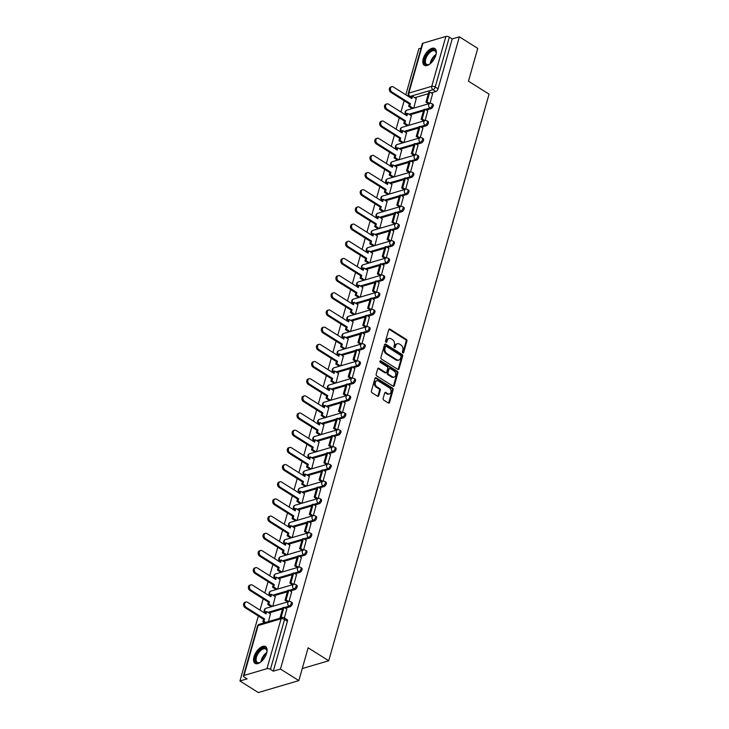 <?xml version="1.0" encoding="UTF-8"?>
<svg xmlns="http://www.w3.org/2000/svg" width="729" height="729" viewBox="0 0 729 729"><rect width="100%" height="100%" fill="white"/><g stroke="black" fill="none" stroke-linecap="round" stroke-linejoin="round"><path stroke-width="1.09" d="M402.818 352.882A0.875 0.647 73.6 0 0 403.666 352.526L406.919 341.044A1.248 0.929 73.6 0 0 406.317 339.395L389.997 329.125A1.248 0.929 73.6 0 0 388.785 329.636L385.541 341.117A0.875 0.647 73.6 0 0 386.807 341.919L387.227 340.434A3.982 2.971 73.6 0 1 389.004 338.438A3.982 2.971 73.6 0 1 391.108 338.803L392.466 339.659A3.982 2.971 73.6 0 1 394.389 344.935L393.97 346.421A0.875 0.647 73.6 0 0 395.236 347.223L395.656 345.737A3.982 2.971 73.6 0 1 397.433 343.742A3.982 2.971 73.6 0 1 399.538 344.106L400.895 344.963A3.982 2.971 73.6 0 1 402.818 350.239L402.399 351.724A0.875 0.647 73.6 0 0 402.818 352.882A0.875 0.647 73.6 0 0 402.855 352.763L406.108 341.281A1.248 0.929 73.6 0 0 405.506 339.632L389.186 329.362A1.248 0.929 73.6 0 0 388.976 329.262M385.951 342.275A0.875 0.647 73.6 0 0 385.996 342.156L386.416 340.671L387.227 340.434M394.389 347.578A0.875 0.647 73.6 0 0 394.425 347.46L394.845 345.974L395.656 345.737M435.887 55.03A9.887 5.03 -57.8 0 0 434.83 48.524A9.887 5.03 -57.8 0 0 423.248 58.757A9.887 5.03 -57.8 0 0 424.305 65.264A9.887 5.03 -57.8 0 0 435.887 55.03M266.65 653.129A9.887 5.03 -57.8 0 0 265.593 646.623A9.887 5.03 -57.8 0 0 254.002 656.856A9.887 5.03 -57.8 0 0 255.059 663.363A9.887 5.03 -57.8 0 0 266.65 653.129M383.144 398.462A1.248 0.929 73.6 0 0 383.746 400.112L388.32 402.991A1.248 0.929 73.6 0 0 389.532 402.481L393.141 389.733A1.248 0.929 73.6 0 0 392.539 388.083L376.219 377.813A1.248 0.929 73.6 0 0 375.007 378.324L371.398 391.081A1.248 0.929 73.6 0 0 372 392.731L377.531 396.212A1.248 0.929 73.6 0 0 378.743 395.701L380.292 390.243A1.248 0.929 73.6 0 0 379.691 388.593L376.948 386.862A3.326 2.479 73.6 0 1 375.207 383.536A3.326 2.479 73.6 0 1 376.82 380.784A3.326 2.479 73.6 0 1 378.579 381.085L389.322 387.837A3.326 2.479 73.6 0 1 391.063 391.172A3.326 2.479 73.6 0 1 389.45 393.924A3.326 2.479 73.6 0 1 387.691 393.624L385.896 392.494A1.248 0.929 73.6 0 0 384.684 393.004L383.144 398.462M459.37 36.824L477.75 48.387L468.465 81.192L489.059 94.15L328.724 660.756L308.13 647.808L298.844 680.613L280.465 669.058L459.37 36.824L452.199 38.938L449.337 37.133L435.222 87.015A2.533 1.294 122.2 0 1 432.98 89.694L410.035 96.447A2.533 1.294 122.2 0 1 409.315 96.392L411.165 97.558M397.834 369.384A1.248 0.929 73.6 0 0 399.045 368.874L402.654 356.117A1.248 0.929 73.6 0 0 402.053 354.467L385.732 344.206A1.248 0.929 73.6 0 0 384.52 344.717L380.912 357.465A1.248 0.929 73.6 0 0 381.513 359.115L397.834 369.384M397.897 372.929L394.289 385.677A1.248 0.929 73.6 0 1 393.077 386.188L376.756 375.927A1.248 0.929 73.6 0 1 376.155 374.278L377.704 368.819A1.248 0.929 73.6 0 1 378.916 368.309L385.532 372.464A1.248 0.929 73.6 0 0 386.744 371.954L387.764 368.336A1.248 0.929 73.6 0 0 387.172 366.687L380.283 362.349A0.875 0.647 73.6 0 1 380.702 360.837L397.296 371.271A1.248 0.929 73.6 0 1 397.897 372.929L397.086 373.166L393.478 385.914L394.289 385.677M298.844 680.613L258.321 692.55L239.941 680.986L258.33 615.996M421.089 48.096L418.847 48.761L405.816 94.806M404.148 100.702L400.95 111.984M399.282 117.879L396.093 129.161M394.425 135.056L391.236 146.338M389.568 152.233L386.37 163.515M384.702 169.41L381.513 180.692M379.845 186.588L376.647 197.869M374.988 203.765L371.79 215.046M370.122 220.942L366.933 232.223M365.265 238.119L362.067 249.4M360.399 255.287L357.21 266.577M355.542 272.464L352.353 283.754M350.685 289.641L347.487 300.931M345.819 306.818L342.63 318.108M340.962 323.995L337.764 335.285M336.096 341.172L332.907 352.462M331.239 358.349L328.05 369.639M326.382 375.526L323.184 386.817M321.516 392.703L318.327 403.994M316.659 409.88L313.461 421.171M311.802 427.057L308.604 438.339M306.936 444.234L303.747 455.516M302.079 461.411L298.881 472.693M297.213 478.589L294.024 489.87M292.356 495.766L289.167 507.047M287.499 512.943L284.301 524.224M282.633 530.12L279.444 541.401M277.776 547.297L274.578 558.578M272.91 564.474L269.721 575.755M268.053 581.651L264.864 592.932M263.196 598.828L259.998 610.109M280.465 669.058L273.293 671.163L270.432 669.368A2.533 1.093 -164.2 0 0 266.96 668.684L244.024 675.437A2.533 1.093 -164.2 0 0 243.431 675.911A2.533 1.093 -164.2 0 0 244.251 677.077L247.113 678.872L239.941 680.986M452.199 38.938L438.083 88.81A2.533 1.294 122.2 0 1 435.842 91.49L431.185 92.865M428.351 93.695L414.819 97.686M422.929 43.202L408.814 93.084A2.533 1.093 -164.2 0 0 408.222 93.558L422.337 43.676A2.533 1.093 15.8 0 1 422.929 43.202L445.866 36.45A2.533 1.093 15.8 0 1 449.337 37.133M425.089 120.549L427.75 110.936M408.878 125.324L411.375 115.756M420.232 137.726L422.884 128.113M404.021 142.501L406.518 132.933M415.366 154.903L418.027 145.29M399.164 159.678L401.652 150.11M410.509 172.08L413.17 162.467M394.298 176.855L396.795 167.287M405.652 189.258L408.304 179.644M389.441 194.032L391.938 184.464M400.786 206.435L403.447 196.821M384.575 211.21L387.072 201.641M395.929 223.612L398.581 213.989M379.718 228.387L382.215 218.818M391.063 240.789L393.724 231.166M374.861 245.564L377.349 235.996M386.206 257.966L388.867 248.343M369.995 262.732L372.492 253.163M381.349 275.143L384.001 265.52M365.138 279.909L367.635 270.341M376.483 292.32L379.144 282.697M360.281 297.086L362.769 287.518M371.626 309.497L374.287 299.874M355.415 314.263L357.912 304.695M366.769 326.674L369.421 317.051M350.558 331.44L353.055 321.872M361.903 343.851L364.564 334.228M345.692 348.617L348.189 339.049M357.046 361.019L359.698 351.405M340.835 365.794L343.332 356.226M352.18 378.196L354.841 368.582M335.978 382.971L338.466 373.403M347.323 395.373L349.984 385.759M331.112 400.148L333.609 390.58M342.466 412.55L345.118 402.937M326.255 417.325L328.752 407.757M337.6 429.727L340.261 420.114M321.389 434.502L323.886 424.934M332.743 446.904L335.395 437.291M316.532 451.679L319.029 442.111M327.877 464.081L330.538 454.468M311.675 468.856L314.163 459.288M323.02 481.258L325.681 471.645M306.809 486.033L309.306 476.465M318.163 498.436L320.815 488.822M301.952 503.21L304.449 493.642M313.297 515.613L315.958 505.999M297.086 520.388L299.583 510.819M308.44 532.79L311.092 523.176M292.229 537.565L294.726 527.996M303.583 549.967L306.235 540.353M287.372 554.742L289.86 545.174M298.717 567.144L301.378 557.521M282.506 571.919L285.003 562.351M293.86 584.321L296.512 574.698M277.649 589.096L280.146 579.528M288.994 601.498L291.655 591.875M272.792 606.264L275.28 596.696M284.365 617.873L286.798 609.052M268.454 621.582L270.423 613.873M290.024 606.792L289.012 606.154A2.533 1.294 122.2 0 0 291.035 604.059A2.533 1.294 122.2 0 0 290.98 601.808L292.001 602.446A2.533 1.294 -57.8 0 1 292.056 604.696A2.533 1.294 -57.8 0 1 290.024 606.792L285.376 608.159M282.533 608.997L269.001 612.98M294.881 589.615L293.869 588.977A2.533 1.294 122.2 0 0 295.901 586.881A2.533 1.294 122.2 0 0 295.846 584.631L296.858 585.269A2.533 1.294 -57.8 0 1 296.913 587.519A2.533 1.294 -57.8 0 1 294.881 589.615L290.233 590.982M287.399 591.82L273.858 595.803M299.747 572.438L298.726 571.8A2.533 1.294 122.2 0 0 300.758 569.704A2.533 1.294 122.2 0 0 300.703 567.454L301.715 568.091A2.533 1.294 -57.8 0 1 301.77 570.342A2.533 1.294 -57.8 0 1 299.747 572.438L295.09 573.805M292.256 574.643L278.724 578.626M304.604 555.261L303.592 554.623A2.533 1.294 122.2 0 0 305.615 552.527A2.533 1.294 122.2 0 0 305.56 550.277L306.581 550.914A2.533 1.294 -57.8 0 1 306.636 553.165A2.533 1.294 -57.8 0 1 304.604 555.261L299.956 556.628M297.113 557.466L283.581 561.458M309.47 538.084L308.449 537.446A2.533 1.294 122.2 0 0 310.481 535.35A2.533 1.294 122.2 0 0 310.426 533.099L311.438 533.737A2.533 1.294 -57.8 0 1 311.493 535.988A2.533 1.294 -57.8 0 1 309.47 538.084L304.813 539.451M301.979 540.289L288.447 544.281M314.327 520.907L313.315 520.269A2.533 1.294 122.2 0 0 315.338 518.173A2.533 1.294 122.2 0 0 315.283 515.922L316.304 516.56A2.533 1.294 -57.8 0 1 316.359 518.811A2.533 1.294 -57.8 0 1 314.327 520.907L309.679 522.283M306.836 523.112L293.304 527.103M319.184 503.73L318.172 503.092A2.533 1.294 122.2 0 0 320.195 500.996A2.533 1.294 122.2 0 0 320.14 498.745L321.161 499.383A2.533 1.294 -57.8 0 1 321.216 501.634A2.533 1.294 -57.8 0 1 319.184 503.73L314.536 505.106M311.702 505.935L298.161 509.926M324.05 486.553L323.029 485.915A2.533 1.294 122.2 0 0 325.061 483.819A2.533 1.294 122.2 0 0 325.006 481.568L326.018 482.206A2.533 1.294 -57.8 0 1 326.073 484.466A2.533 1.294 -57.8 0 1 324.05 486.553L319.393 487.929M316.559 488.758L303.027 492.749M328.907 469.376L327.895 468.738A2.533 1.294 122.2 0 0 329.918 466.642A2.533 1.294 122.2 0 0 329.863 464.391L330.884 465.029A2.533 1.294 -57.8 0 1 330.939 467.289A2.533 1.294 -57.8 0 1 328.907 469.376L324.259 470.752M321.416 471.581L307.884 475.572M333.773 452.199L332.752 451.561A2.533 1.294 122.2 0 0 334.784 449.474A2.533 1.294 122.2 0 0 334.729 447.214L335.741 447.852A2.533 1.294 -57.8 0 1 335.796 450.112A2.533 1.294 -57.8 0 1 333.773 452.199L329.116 453.575M326.282 454.404L312.75 458.395M338.63 435.022L337.609 434.384A2.533 1.294 122.2 0 0 339.641 432.297A2.533 1.294 122.2 0 0 339.586 430.037L340.598 430.675A2.533 1.294 -57.8 0 1 340.653 432.935A2.533 1.294 -57.8 0 1 338.63 435.022L333.982 436.398M331.139 437.227L317.607 441.218M343.487 417.845L342.475 417.207A2.533 1.294 122.2 0 0 344.498 415.12A2.533 1.294 122.2 0 0 344.443 412.86L345.464 413.498A2.533 1.294 -57.8 0 1 345.519 415.758A2.533 1.294 -57.8 0 1 343.487 417.845L338.839 419.221M336.005 420.05L322.464 424.041M348.353 400.677L347.332 400.03A2.533 1.294 122.2 0 0 349.364 397.943A2.533 1.294 122.2 0 0 349.309 395.683L350.321 396.321A2.533 1.294 -57.8 0 1 350.376 398.581A2.533 1.294 -57.8 0 1 348.353 400.677L343.696 402.043M340.862 402.882L327.33 406.864M353.21 383.5L352.198 382.853A2.533 1.294 122.2 0 0 354.221 380.766A2.533 1.294 122.2 0 0 354.166 378.506L355.187 379.144A2.533 1.294 -57.8 0 1 355.242 381.404A2.533 1.294 -57.8 0 1 353.21 383.5L348.562 384.866M345.719 385.705L332.187 389.687M358.076 366.322L357.055 365.676A2.533 1.294 122.2 0 0 359.087 363.589A2.533 1.294 122.2 0 0 359.033 361.329L360.044 361.967A2.533 1.294 -57.8 0 1 360.099 364.227A2.533 1.294 -57.8 0 1 358.076 366.322L353.419 367.689M350.585 368.528L337.044 372.51M362.933 349.145L361.912 348.508A2.533 1.294 122.2 0 0 363.944 346.412A2.533 1.294 122.2 0 0 363.889 344.152L364.901 344.799A2.533 1.294 -57.8 0 1 364.956 347.05A2.533 1.294 -57.8 0 1 362.933 349.145L358.276 350.512M355.442 351.351L341.91 355.333M367.79 331.968L366.778 331.331A2.533 1.294 122.2 0 0 368.801 329.235A2.533 1.294 122.2 0 0 368.746 326.975L369.767 327.622A2.533 1.294 -57.8 0 1 369.822 329.873A2.533 1.294 -57.8 0 1 367.79 331.968L363.142 333.335M360.308 334.174L346.767 338.156M372.656 314.791L371.635 314.153A2.533 1.294 122.2 0 0 373.667 312.058A2.533 1.294 122.2 0 0 373.613 309.798L374.624 310.445A2.533 1.294 -57.8 0 1 374.679 312.695A2.533 1.294 -57.8 0 1 372.656 314.791L367.999 316.158M365.165 316.997L351.633 320.979M377.513 297.614L376.501 296.976A2.533 1.294 122.2 0 0 378.524 294.881A2.533 1.294 122.2 0 0 378.469 292.63L379.49 293.268A2.533 1.294 -57.8 0 1 379.545 295.518A2.533 1.294 -57.8 0 1 377.513 297.614L372.865 298.981M370.022 299.819L356.49 303.802M382.37 280.437L381.358 279.799A2.533 1.294 122.2 0 0 383.381 277.703A2.533 1.294 122.2 0 0 383.336 275.453L384.347 276.091A2.533 1.294 -57.8 0 1 384.402 278.341A2.533 1.294 -57.8 0 1 382.37 280.437L377.722 281.804M374.888 282.642L361.347 286.625M387.236 263.26L386.215 262.622A2.533 1.294 122.2 0 0 388.247 260.526A2.533 1.294 122.2 0 0 388.192 258.276L389.204 258.913A2.533 1.294 -57.8 0 1 389.259 261.164A2.533 1.294 -57.8 0 1 387.236 263.26L382.579 264.627M379.745 265.465L366.213 269.448M392.093 246.083L391.081 245.445A2.533 1.294 122.2 0 0 393.104 243.349A2.533 1.294 122.2 0 0 393.049 241.099L394.07 241.736A2.533 1.294 -57.8 0 1 394.125 243.987A2.533 1.294 -57.8 0 1 392.093 246.083L387.445 247.45M384.602 248.288L371.07 252.27M396.959 228.906L395.938 228.268A2.533 1.294 122.2 0 0 397.97 226.172A2.533 1.294 122.2 0 0 397.916 223.921L398.927 224.559A2.533 1.294 -57.8 0 1 398.982 226.81A2.533 1.294 -57.8 0 1 396.959 228.906L392.302 230.273M389.468 231.111L375.936 235.093M401.816 211.729L400.804 211.091A2.533 1.294 122.2 0 0 402.827 208.995A2.533 1.294 122.2 0 0 402.772 206.744L403.793 207.382A2.533 1.294 -57.8 0 1 403.848 209.633A2.533 1.294 -57.8 0 1 401.816 211.729L397.168 213.096M394.325 213.934L380.793 217.925M406.673 194.552L405.661 193.914A2.533 1.294 122.2 0 0 407.684 191.818A2.533 1.294 122.2 0 0 407.629 189.567L408.65 190.205A2.533 1.294 -57.8 0 1 408.705 192.456A2.533 1.294 -57.8 0 1 406.673 194.552L402.025 195.919M399.191 196.757L385.65 200.748M411.539 177.375L410.518 176.737A2.533 1.294 122.2 0 0 412.55 174.641A2.533 1.294 122.2 0 0 412.496 172.39L413.507 173.028A2.533 1.294 -57.8 0 1 413.562 175.279A2.533 1.294 -57.8 0 1 411.539 177.375L406.882 178.742M404.048 179.58L390.516 183.571M416.396 160.198L415.384 159.56A2.533 1.294 122.2 0 0 417.407 157.464A2.533 1.294 122.2 0 0 417.353 155.213L418.373 155.851A2.533 1.294 -57.8 0 1 418.428 158.102A2.533 1.294 -57.8 0 1 416.396 160.198L411.748 161.574M408.905 162.403L395.373 166.394M421.262 143.021L420.241 142.383A2.533 1.294 122.2 0 0 422.273 140.287A2.533 1.294 122.2 0 0 422.219 138.036L423.23 138.674A2.533 1.294 -57.8 0 1 423.285 140.934A2.533 1.294 -57.8 0 1 421.262 143.021L416.605 144.397M413.771 145.226L400.23 149.217M426.119 125.844L425.098 125.206A2.533 1.294 122.2 0 0 427.13 123.11A2.533 1.294 122.2 0 0 427.076 120.859L428.087 121.497A2.533 1.294 -57.8 0 1 428.142 123.757A2.533 1.294 -57.8 0 1 426.119 125.844L421.462 127.22M418.628 128.049L405.096 132.04M430.976 108.667L429.964 108.029A2.533 1.294 122.2 0 0 431.987 105.933A2.533 1.294 122.2 0 0 431.933 103.682L432.953 104.32A2.533 1.294 -57.8 0 1 433.008 106.58A2.533 1.294 -57.8 0 1 430.976 108.667L426.328 110.043M423.494 110.872L409.953 114.863M328.724 660.756L302.262 668.557M429.955 103.372L432.607 93.759M413.744 108.147L416.241 98.579M273.293 671.163L287.408 621.29A2.533 1.294 -57.8 0 0 287.135 619.623L284.274 617.818A2.533 1.294 122.2 0 1 284.547 619.486L270.432 669.368M397.433 343.742L396.622 343.979A3.982 2.971 73.6 0 0 394.845 345.974M389.004 338.438L388.192 338.675A3.982 2.971 73.6 0 0 386.416 340.671M398.043 369.485A1.248 0.929 73.6 0 0 398.234 369.111L401.843 356.363A1.248 0.929 73.6 0 0 401.242 354.704L384.921 344.443A1.248 0.929 73.6 0 0 384.712 344.343M401.05 356.508A0.875 0.647 73.6 0 0 400.622 355.351L386.306 346.348A0.875 0.647 73.6 0 0 385.459 346.703L385.012 348.271A3.982 2.971 73.6 0 0 386.935 353.556L396.722 359.707A3.982 2.971 73.6 0 0 398.827 360.071A3.982 2.971 73.6 0 0 400.604 358.076L401.05 356.508M385.841 346.266L385.03 346.503A0.875 0.647 73.6 0 0 384.648 346.94L385.459 346.703M398.827 360.071L398.016 360.308A3.982 2.971 73.6 0 1 395.911 359.953L386.124 353.793A3.982 2.971 73.6 0 1 384.201 348.508L384.648 346.94M386.188 372.583L385.377 372.82A1.248 0.929 73.6 0 1 384.721 372.71L378.105 368.546A1.248 0.929 73.6 0 0 377.886 368.446M380.702 360.837L379.9 361.074L396.485 371.517L397.296 371.271M392.402 376.784A3.326 2.479 73.6 0 0 394.152 377.093A3.326 2.479 73.6 0 0 395.774 374.332A3.326 2.479 73.6 0 0 394.034 371.006L390.252 368.628A1.248 0.929 73.6 0 0 389.04 369.138L388.01 372.756A1.248 0.929 73.6 0 0 388.612 374.405L392.402 376.784L391.591 377.03A3.326 2.479 73.6 0 0 393.35 377.33L394.152 377.093M389.596 368.51L388.785 368.746A1.248 0.929 73.6 0 0 388.229 369.375L389.04 369.138M391.591 377.03L387.801 374.642A1.248 0.929 73.6 0 1 387.199 372.993L388.229 369.375M397.086 373.166A1.248 0.929 73.6 0 0 396.485 371.517M389.45 393.924L388.639 394.161A3.326 2.479 73.6 0 1 386.88 393.86L385.085 392.731A1.248 0.929 73.6 0 0 384.876 392.63M376.82 380.784L376.009 381.021A3.326 2.479 73.6 0 0 374.396 383.773A3.326 2.479 73.6 0 0 376.137 387.108L376.948 386.862M377.75 396.312A1.248 0.929 73.6 0 0 377.932 395.938L379.481 390.48A1.248 0.929 73.6 0 0 378.88 388.83L376.137 387.108M388.53 403.101A1.248 0.929 73.6 0 0 388.721 402.727L392.33 389.969A1.248 0.929 73.6 0 0 391.728 388.32L375.417 378.059A1.248 0.929 73.6 0 0 375.198 377.95M411.019 98.078L411.448 96.538L412.505 96.228L411.839 98.597L393.368 86.979A2.916 2.178 73.6 0 0 391.828 86.715A2.916 2.178 73.6 0 0 390.407 89.129A2.916 2.178 73.6 0 0 391.929 92.045L390.881 92.355A2.916 2.178 -106.4 0 1 389.35 89.439A2.916 2.178 -106.4 0 1 390.771 87.024L391.828 86.715M412.249 108.585L408.677 106.343L409.734 106.033L410.4 103.664L409.352 103.974L390.881 92.355M408.677 106.343L409.352 103.974M428.616 103.764L425.973 102.096L427.03 101.787L429.8 91.991L432.661 93.795M427.03 101.787L429.673 103.454M425.973 102.096L428.743 92.301L429.8 91.991M410.4 103.664L391.929 92.045M409.734 106.033L413.297 108.275M412.505 96.228L416.414 98.688M429.946 63.97A8.557 4.356 122.2 0 1 428.816 64.571A8.557 4.356 122.2 0 1 425.754 64.599A8.557 4.356 122.2 0 1 426.62 55.039A8.557 4.356 122.2 0 1 434.867 50.119A8.557 4.356 122.2 0 1 436.161 52.889A8.557 4.356 122.2 0 1 436.106 54.165M436.17 53.217A7.919 4.037 -57.8 0 0 434.985 50.948A7.919 4.037 -57.8 0 0 427.358 55.504A7.919 4.037 -57.8 0 0 426.547 64.352L426.547 64.352A7.919 4.037 -57.8 0 0 429.108 64.434M435.322 48.916A9.823 5.003 -57.8 0 0 426.073 54.693A9.823 5.003 -57.8 0 0 424.87 65.528M260.7 662.069A8.557 4.356 122.2 0 1 259.57 662.67A8.557 4.356 122.2 0 1 256.508 662.697A8.557 4.356 122.2 0 1 257.373 653.138A8.557 4.356 122.2 0 1 265.62 648.218A8.557 4.356 122.2 0 1 266.914 650.988A8.557 4.356 122.2 0 1 266.86 652.264M266.923 651.316A7.919 4.037 -57.8 0 0 265.748 649.038A7.919 4.037 -57.8 0 0 265.739 649.038A7.919 4.037 -57.8 0 0 258.112 653.603A7.919 4.037 -57.8 0 0 257.31 662.451L257.31 662.451A7.919 4.037 -57.8 0 0 259.861 662.533M266.076 647.015A9.823 5.003 -57.8 0 0 256.827 652.792A9.823 5.003 -57.8 0 0 255.624 663.627M406.153 115.255L406.591 113.715L407.648 113.405L406.973 115.774L388.502 104.156A2.916 2.178 73.6 0 0 386.962 103.892A2.916 2.178 73.6 0 0 385.55 106.306A2.916 2.178 73.6 0 0 387.072 109.222L386.015 109.532A2.916 2.178 -106.4 0 1 384.493 106.616A2.916 2.178 -106.4 0 1 385.914 104.201L386.962 103.892M407.383 125.762L403.82 123.52L404.868 123.21L405.543 120.841L404.486 121.151L386.015 109.532M403.82 123.52L404.486 121.151M423.759 120.941L421.116 119.274L422.164 118.964L424.943 109.168L427.805 110.972M422.164 118.964L424.816 120.631M421.116 119.274L423.886 109.478L424.943 109.168M405.543 120.841L387.072 109.222M404.868 123.21L408.44 125.452M407.648 113.405L411.557 115.865M401.296 132.432L401.734 130.892L402.782 130.582L402.116 132.951L383.645 121.333A2.916 2.178 73.6 0 0 382.105 121.069A2.916 2.178 73.6 0 0 380.684 123.483A2.916 2.178 73.6 0 0 382.215 126.399L381.158 126.709A2.916 2.178 -106.4 0 1 379.636 123.793A2.916 2.178 -106.4 0 1 381.048 121.378L382.105 121.069M402.526 142.939L398.954 140.697L400.011 140.387L400.677 138.018L399.629 138.328L381.158 126.709M398.954 140.697L399.629 138.328M418.902 138.118L416.25 136.451L417.307 136.141L420.077 126.345L422.938 128.14M417.307 136.141L419.95 137.808M416.25 136.451L419.029 126.655L420.077 126.345M400.677 138.018L382.215 126.399M400.011 140.387L403.584 142.629M402.782 130.582L406.7 133.042M396.43 149.609L396.868 148.069L397.925 147.759L397.25 150.128L378.779 138.51A2.916 2.178 73.6 0 0 377.239 138.246A2.916 2.178 73.6 0 0 375.827 140.661A2.916 2.178 73.6 0 0 377.349 143.577L376.301 143.886A2.916 2.178 -106.4 0 1 374.77 140.97A2.916 2.178 -106.4 0 1 376.191 138.556L377.239 138.246M397.669 160.116L394.097 157.874L395.154 157.564L395.82 155.195L394.763 155.505L376.301 143.886M394.097 157.874L394.763 155.505M414.036 155.295L411.393 153.628L412.45 153.318L415.22 143.522L418.082 145.317M412.45 153.318L415.093 154.985M411.393 153.628L414.163 143.832L415.22 143.522M395.82 155.195L377.349 143.577M395.154 157.564L398.717 159.806M397.925 147.759L401.834 150.22M391.573 166.786L392.011 165.246L393.059 164.936L392.393 167.305L373.922 155.687A2.916 2.178 73.6 0 0 372.382 155.423A2.916 2.178 73.6 0 0 370.961 157.838A2.916 2.178 73.6 0 0 372.492 160.754L371.435 161.063A2.916 2.178 -106.4 0 1 369.913 158.147A2.916 2.178 -106.4 0 1 371.325 155.733L372.382 155.423M392.803 177.293L389.24 175.051L390.288 174.741L390.963 172.372L389.906 172.682L371.435 161.063M389.24 175.051L389.906 172.682M409.179 172.472L406.536 170.805L407.584 170.495L410.354 160.699L413.225 162.494M407.584 170.495L410.236 172.162M406.536 170.805L409.306 161.009L410.354 160.699M390.963 172.372L372.492 160.754M390.288 174.741L393.86 176.983M393.059 164.936L396.977 167.397M386.716 183.963L387.145 182.423L388.202 182.113L387.536 184.483L369.065 172.864A2.916 2.178 73.6 0 0 367.525 172.6A2.916 2.178 73.6 0 0 366.104 175.006A2.916 2.178 73.6 0 0 367.626 177.931L366.578 178.24A2.916 2.178 -106.4 0 1 365.047 175.325A2.916 2.178 -106.4 0 1 366.468 172.91L367.525 172.6M387.946 194.47L384.374 192.228L385.431 191.909L386.097 189.549L385.049 189.859L366.578 178.24M384.374 192.228L385.049 189.859M404.322 189.649L401.67 187.982L402.727 187.672L405.497 177.876L408.358 179.671M402.727 187.672L405.37 189.34M401.67 187.982L404.44 178.186L405.497 177.876M386.097 189.549L367.626 177.931M385.431 191.909L389.004 194.16M388.202 182.113L392.111 184.574M381.85 201.14L382.288 199.6L383.345 199.29L382.67 201.66L364.199 190.041A2.916 2.178 73.6 0 0 362.659 189.777A2.916 2.178 73.6 0 0 361.247 192.183A2.916 2.178 73.6 0 0 362.769 195.108L361.712 195.418A2.916 2.178 -106.4 0 1 360.19 192.502A2.916 2.178 -106.4 0 1 361.611 190.087L362.659 189.777M383.089 211.647L379.517 209.396L380.565 209.086L381.24 206.726L380.183 207.036L361.712 195.418M379.517 209.396L380.183 207.036M399.456 206.826L396.813 205.159L397.861 204.849L400.64 195.053L403.502 196.848M397.861 204.849L400.513 206.517M396.813 205.159L399.583 195.363L400.64 195.053M381.24 206.726L362.769 195.108M380.565 209.086L384.137 211.337M383.345 199.29L387.254 201.751M376.993 218.317L377.431 216.777L378.479 216.467L377.813 218.837L359.342 207.218A2.916 2.178 73.6 0 0 357.802 206.954A2.916 2.178 73.6 0 0 356.381 209.36A2.916 2.178 73.6 0 0 357.912 212.285L356.855 212.595A2.916 2.178 -106.4 0 1 355.333 209.67A2.916 2.178 -106.4 0 1 356.745 207.264L357.802 206.954M378.223 228.824L374.651 226.573L375.708 226.263L376.383 223.903L375.326 224.213L356.855 212.595M374.651 226.573L375.326 224.213M394.599 224.003L391.947 222.336L393.004 222.026L395.774 212.23L398.635 214.025M393.004 222.026L395.647 223.694M391.947 222.336L394.726 212.54L395.774 212.23M376.383 223.903L357.912 212.285M375.708 226.263L379.28 228.514M378.479 216.467L382.397 218.928M372.127 235.494L372.565 233.954L373.622 233.644L372.947 236.014L354.485 224.395A2.916 2.178 73.6 0 0 352.936 224.131A2.916 2.178 73.6 0 0 351.524 226.537A2.916 2.178 73.6 0 0 353.046 229.453L351.998 229.772A2.916 2.178 -106.4 0 1 350.467 226.847A2.916 2.178 -106.4 0 1 351.888 224.441L352.936 224.131M373.366 246.001L369.794 243.75L370.851 243.44L371.517 241.08L370.469 241.39L351.998 229.772M369.794 243.75L370.469 241.39M389.733 241.181L387.09 239.513L388.147 239.203L390.917 229.407L393.778 231.202M388.147 239.203L390.79 240.871M387.09 239.513L389.86 229.717L390.917 229.407M371.517 241.08L353.046 229.453M370.851 243.44L374.414 245.691M373.622 233.644L377.531 236.105M367.27 252.671L367.708 251.131L368.765 250.822L368.09 253.191L349.619 241.572A2.916 2.178 73.6 0 0 348.079 241.308A2.916 2.178 73.6 0 0 346.667 243.714A2.916 2.178 73.6 0 0 348.189 246.63L347.132 246.94A2.916 2.178 -106.4 0 1 345.61 244.024A2.916 2.178 -106.4 0 1 347.022 241.618L348.079 241.308M368.5 263.178L364.937 260.927L365.985 260.618L366.66 258.248L365.603 258.567L347.132 246.94M364.937 260.927L365.603 258.567M384.876 258.358L382.233 256.69L383.281 256.38L386.06 246.584L388.922 248.379M383.281 256.38L385.933 258.048M382.233 256.69L385.003 246.894L386.06 246.584M366.66 258.248L348.189 246.63M365.985 260.618L369.557 262.868M368.765 250.822L372.674 253.282M362.413 269.848L362.851 268.308L363.899 267.999L363.233 270.368L344.762 258.749A2.916 2.178 73.6 0 0 343.222 258.485A2.916 2.178 73.6 0 0 341.801 260.891A2.916 2.178 73.6 0 0 343.323 263.807L342.275 264.117A2.916 2.178 -106.4 0 1 340.753 261.201A2.916 2.178 -106.4 0 1 342.165 258.795L343.222 258.485M363.643 280.355L360.071 278.104L361.128 277.795L361.794 275.425L360.746 275.735L342.275 264.117M360.071 278.104L360.746 275.735M380.019 275.535L377.367 273.867L378.424 273.557L381.194 263.752L384.055 265.556M378.424 273.557L381.067 275.225M377.367 273.867L380.137 264.071L381.194 263.752M361.794 275.425L343.323 263.807M361.128 277.795L364.7 280.045M363.899 267.999L367.817 270.459M357.547 287.026L357.985 285.486L359.042 285.176L358.367 287.545L339.896 275.917A2.916 2.178 73.6 0 0 338.356 275.653A2.916 2.178 73.6 0 0 336.944 278.068A2.916 2.178 73.6 0 0 338.466 280.984L337.409 281.294A2.916 2.178 -106.4 0 1 335.887 278.378A2.916 2.178 -106.4 0 1 337.308 275.972L338.356 275.653M358.786 297.532L355.214 295.281L356.262 294.972L356.937 292.602L355.88 292.912L337.409 281.294M355.214 295.281L355.88 292.912M375.153 292.712L372.51 291.044L373.558 290.734L376.337 280.929L379.198 282.734M373.558 290.734L376.21 292.393M372.51 291.044L375.28 281.239L376.337 280.929M356.937 292.602L338.466 280.984M356.262 294.972L359.834 297.222M359.042 285.176L362.951 287.636M352.69 304.203L353.128 302.663L354.176 302.353L353.51 304.722L335.039 293.094A2.916 2.178 73.6 0 0 333.499 292.83A2.916 2.178 73.6 0 0 332.078 295.245A2.916 2.178 73.6 0 0 333.609 298.161L332.552 298.471A2.916 2.178 -106.4 0 1 331.03 295.555A2.916 2.178 -106.4 0 1 332.442 293.14L333.499 292.83M353.92 314.709L350.348 312.459L351.405 312.149L352.08 309.779L351.023 310.089L332.552 298.471M350.348 312.459L351.023 310.089M370.296 309.88L367.644 308.221L368.701 307.911L371.471 298.106L374.341 299.911M368.701 307.911L371.343 309.57M367.644 308.221L370.423 298.416L371.471 298.106M352.08 309.779L333.609 298.161M351.405 312.149L354.977 314.399M354.176 302.353L358.094 304.813M347.824 321.38L348.262 319.84L349.319 319.53L348.644 321.89L330.182 310.272A2.916 2.178 73.6 0 0 328.642 310.007A2.916 2.178 73.6 0 0 327.221 312.422A2.916 2.178 73.6 0 0 328.743 315.338L327.695 315.648A2.916 2.178 -106.4 0 1 326.164 312.732A2.916 2.178 -106.4 0 1 327.585 310.317L328.642 310.007M349.063 331.886L345.491 329.636L346.548 329.326L347.214 326.957L346.166 327.266L327.695 315.648M345.491 329.636L346.166 327.266M365.429 327.057L362.787 325.398L363.844 325.088L366.614 315.283L369.475 317.088M363.844 325.088L366.487 326.747M362.787 325.398L365.557 315.593L366.614 315.283M347.214 326.957L328.743 315.338M346.548 329.326L350.111 331.577M349.319 319.53L353.228 321.99M342.967 338.557L343.405 337.017L344.462 336.707L343.787 339.067L325.316 327.449A2.916 2.178 73.6 0 0 323.776 327.184A2.916 2.178 73.6 0 0 322.364 329.599A2.916 2.178 73.6 0 0 323.886 332.515L322.829 332.825A2.916 2.178 -106.4 0 1 321.307 329.909A2.916 2.178 -106.4 0 1 322.728 327.494L323.776 327.184M344.197 349.063L340.634 346.813L341.682 346.503L342.357 344.134L341.3 344.443L322.829 332.825M340.634 346.813L341.3 344.443M360.573 344.234L357.93 342.575L358.978 342.266L361.757 332.46L364.618 334.265M358.978 342.266L361.63 343.924M357.93 342.575L360.7 332.77L361.757 332.46M342.357 344.134L323.886 332.515M341.682 346.503L345.254 348.744M344.462 336.707L348.371 339.167M338.11 355.734L338.548 354.194L339.596 353.884L338.93 356.244L320.459 344.626A2.916 2.178 73.6 0 0 318.919 344.361A2.916 2.178 73.6 0 0 317.498 346.776A2.916 2.178 73.6 0 0 319.029 349.692L317.972 350.002A2.916 2.178 -106.4 0 1 316.45 347.086A2.916 2.178 -106.4 0 1 317.862 344.671L318.919 344.361M339.34 366.231L335.768 363.99L336.825 363.68L337.491 361.311L336.443 361.62L317.972 350.002M335.768 363.99L336.443 361.62M355.716 361.411L353.064 359.752L354.121 359.443L356.891 349.638L359.752 351.442M354.121 359.443L356.763 361.101M353.064 359.752L355.843 349.947L356.891 349.638M337.491 361.311L319.029 349.692M336.825 363.68L340.397 365.922M339.596 353.884L343.514 356.344M333.244 372.911L333.682 371.371L334.739 371.061L334.064 373.421L315.593 361.803A2.916 2.178 73.6 0 0 314.053 361.538A2.916 2.178 73.6 0 0 312.641 363.953A2.916 2.178 73.6 0 0 314.163 366.869L313.115 367.179A2.916 2.178 -106.4 0 1 311.584 364.263A2.916 2.178 -106.4 0 1 313.005 361.848L314.053 361.538M334.483 383.408L330.911 381.167L331.968 380.857L332.634 378.488L331.577 378.798L313.115 367.179M330.911 381.167L331.577 378.798M350.849 378.588L348.207 376.929L349.255 376.62L352.034 366.815L354.895 368.619M349.255 376.62L351.907 378.278M348.207 376.929L350.977 367.124L352.034 366.815M332.634 378.488L314.163 366.869M331.968 380.857L335.531 383.099M334.739 371.061L338.648 373.521M328.387 390.088L328.825 388.548L329.873 388.229L329.207 390.598L310.736 378.98A2.916 2.178 73.6 0 0 309.196 378.716A2.916 2.178 73.6 0 0 307.775 381.13A2.916 2.178 73.6 0 0 309.306 384.046L308.249 384.356A2.916 2.178 -106.4 0 1 306.727 381.44A2.916 2.178 -106.4 0 1 308.139 379.025L309.196 378.716M329.617 400.586L326.054 398.344L327.102 398.034L327.777 395.665L326.72 395.975L308.249 384.356M326.054 398.344L326.72 395.975M345.993 395.765L343.341 394.107L344.398 393.788L347.168 383.992L350.038 385.796M344.398 393.788L347.05 395.455M343.341 394.107L346.12 384.301L347.168 383.992M327.777 395.665L309.306 384.046M327.102 398.034L330.674 400.276M329.873 388.229L333.791 390.698M323.53 407.265L323.958 405.716L325.016 405.406L324.35 407.775L305.879 396.157A2.916 2.178 73.6 0 0 304.339 395.893A2.916 2.178 73.6 0 0 302.918 398.307A2.916 2.178 73.6 0 0 304.44 401.223L303.392 401.533A2.916 2.178 -106.4 0 1 301.861 398.617A2.916 2.178 -106.4 0 1 303.282 396.202L304.339 395.893M324.76 417.763L321.188 415.521L322.245 415.211L322.911 412.842L321.863 413.152L303.392 401.533M321.188 415.521L321.863 413.152M341.136 412.942L338.484 411.284L339.541 410.965L342.311 401.169L345.172 402.973M339.541 410.965L342.183 412.632M338.484 411.284L341.254 401.479L342.311 401.169M322.911 412.842L304.44 401.223M322.245 415.211L325.817 417.453M325.016 405.406L328.925 407.876M318.664 424.442L319.102 422.893L320.159 422.583L319.484 424.952L301.013 413.334A2.916 2.178 73.6 0 0 299.473 413.07A2.916 2.178 73.6 0 0 298.061 415.484A2.916 2.178 73.6 0 0 299.583 418.4L298.526 418.71A2.916 2.178 -106.4 0 1 297.004 415.794A2.916 2.178 -106.4 0 1 298.425 413.379L299.473 413.07M319.894 434.94L316.331 432.698L317.379 432.388L318.054 430.019L316.997 430.329L298.526 418.71M316.331 432.698L316.997 430.329M336.269 430.119L333.627 428.452L334.675 428.142L337.454 418.346L340.315 420.15M334.675 428.142L337.327 429.809M333.627 428.452L336.397 418.656L337.454 418.346M318.054 430.019L299.583 418.4M317.379 432.388L320.951 434.63M320.159 422.583L324.068 425.043M313.807 441.619L314.245 440.07L315.293 439.76L314.627 442.129L296.156 430.511A2.916 2.178 73.6 0 0 294.616 430.247A2.916 2.178 73.6 0 0 293.195 432.661A2.916 2.178 73.6 0 0 294.726 435.577L293.669 435.887A2.916 2.178 -106.4 0 1 292.147 432.971A2.916 2.178 -106.4 0 1 293.559 430.557L294.616 430.247M315.037 452.117L311.465 449.875L312.522 449.565L313.188 447.196L312.14 447.506L293.669 435.887M311.465 449.875L312.14 447.506M331.413 447.296L328.761 445.629L329.818 445.319L332.588 435.523L335.449 437.327M329.818 445.319L332.46 446.986M328.761 445.629L331.54 435.833L332.588 435.523M313.188 447.196L294.726 435.577M312.522 449.565L316.094 451.807M315.293 439.76L319.211 442.221M308.941 458.787L309.378 457.247L310.436 456.937L309.761 459.306L291.29 447.688A2.916 2.178 73.6 0 0 289.75 447.424A2.916 2.178 73.6 0 0 288.338 449.839A2.916 2.178 73.6 0 0 289.86 452.755L288.812 453.064A2.916 2.178 -106.4 0 1 287.281 450.148A2.916 2.178 -106.4 0 1 288.702 447.734L289.75 447.424M310.18 469.294L306.608 467.052L307.665 466.742L308.331 464.373L307.274 464.683L288.812 453.064M306.608 467.052L307.274 464.683M326.546 464.473L323.904 462.806L324.961 462.496L327.731 452.7L330.592 454.504M324.961 462.496L327.603 464.163M323.904 462.806L326.674 453.01L327.731 452.7M308.331 464.373L289.86 452.755M307.665 466.742L311.228 468.984M310.436 456.937L314.345 459.398M304.084 475.964L304.522 474.424L305.569 474.114L304.904 476.484L286.433 464.865A2.916 2.178 73.6 0 0 284.893 464.601A2.916 2.178 73.6 0 0 283.481 467.016A2.916 2.178 73.6 0 0 285.003 469.932L283.946 470.241A2.916 2.178 -106.4 0 1 282.424 467.325A2.916 2.178 -106.4 0 1 283.836 464.911L284.893 464.601M305.314 486.471L301.751 484.229L302.799 483.919L303.474 481.55L302.417 481.86L283.946 470.241M301.751 484.229L302.417 481.86M321.689 481.65L319.047 479.983L320.095 479.673L322.865 469.877L325.735 471.672M320.095 479.673L322.747 481.34M319.047 479.983L321.817 470.187L322.865 469.877M303.474 481.55L285.003 469.932M302.799 483.919L306.371 486.161M305.569 474.114L309.488 476.575M299.227 493.141L299.655 491.601L300.712 491.291L300.047 493.661L281.576 482.042A2.916 2.178 73.6 0 0 280.036 481.778A2.916 2.178 73.6 0 0 278.615 484.193A2.916 2.178 73.6 0 0 280.136 487.109L279.089 487.419A2.916 2.178 -106.4 0 1 277.567 484.503A2.916 2.178 -106.4 0 1 278.979 482.088L280.036 481.778M300.457 503.648L296.885 501.406L297.942 501.096L298.608 498.727L297.56 499.037L279.089 487.419M296.885 501.406L297.56 499.037M316.833 498.827L314.181 497.16L315.238 496.85L318.008 487.054L320.869 488.849M315.238 496.85L317.88 498.518M314.181 497.16L316.951 487.364L318.008 487.054M298.608 498.727L280.136 487.109M297.942 501.096L301.514 503.338M300.712 491.291L304.622 493.752M294.361 510.318L294.798 508.778L295.856 508.468L295.181 510.838L276.71 499.219A2.916 2.178 73.6 0 0 275.17 498.955A2.916 2.178 73.6 0 0 273.758 501.37A2.916 2.178 73.6 0 0 275.28 504.286L274.222 504.596A2.916 2.178 -106.4 0 1 272.701 501.68A2.916 2.178 -106.4 0 1 274.122 499.265L275.17 498.955M295.6 520.825L292.028 518.583L293.076 518.273L293.751 515.904L292.693 516.214L274.222 504.596M292.028 518.583L292.693 516.214M311.966 516.004L309.324 514.337L310.372 514.027L313.151 504.231L316.012 506.026M310.372 514.027L313.023 515.695M309.324 514.337L312.094 504.541L313.151 504.231M293.751 515.904L275.28 504.286M293.076 518.273L296.648 520.515M295.856 508.468L299.765 510.929M289.504 527.495L289.942 525.955L290.989 525.645L290.324 528.015L271.853 516.396A2.916 2.178 73.6 0 0 270.313 516.132A2.916 2.178 73.6 0 0 268.892 518.547A2.916 2.178 73.6 0 0 270.423 521.463L269.365 521.773A2.916 2.178 -106.4 0 1 267.844 518.857A2.916 2.178 -106.4 0 1 269.256 516.442L270.313 516.132M290.734 538.002L287.162 535.76L288.219 535.441L288.894 533.081L287.837 533.391L269.365 521.773M287.162 535.76L287.837 533.391M307.109 533.181L304.458 531.514L305.515 531.204L308.285 521.408L311.146 523.203M305.515 531.204L308.157 532.872M304.458 531.514L307.237 521.718L308.285 521.408M288.894 533.081L270.423 521.463M288.219 535.441L291.791 537.692M290.989 525.645L294.908 528.106M284.638 544.672L285.075 543.132L286.132 542.823L285.458 545.192L266.996 533.573A2.916 2.178 73.6 0 0 265.456 533.309A2.916 2.178 73.6 0 0 264.035 535.715A2.916 2.178 73.6 0 0 265.556 538.64L264.509 538.95A2.916 2.178 -106.4 0 1 262.978 536.034A2.916 2.178 -106.4 0 1 264.399 533.619L265.456 533.309M285.877 555.179L282.305 552.928L283.362 552.618L284.028 550.258L282.98 550.568L264.509 538.95M282.305 552.928L282.98 550.568M302.243 550.359L299.601 548.691L300.658 548.381L303.428 538.585L306.289 540.38M300.658 548.381L303.3 550.049M299.601 548.691L302.371 538.895L303.428 538.585M284.028 550.258L265.556 538.64M283.362 552.618L286.925 554.869M286.132 542.823L290.042 545.283M279.781 561.849L280.218 560.309L281.276 560L280.601 562.369L262.13 550.75A2.916 2.178 73.6 0 0 260.59 550.486A2.916 2.178 73.6 0 0 259.178 552.892A2.916 2.178 73.6 0 0 260.7 555.817L259.642 556.127A2.916 2.178 -106.4 0 1 258.121 553.202A2.916 2.178 -106.4 0 1 259.533 550.796L260.59 550.486M281.011 572.356L277.448 570.105L278.496 569.796L279.171 567.435L278.113 567.745L259.642 556.127M277.448 570.105L278.113 567.745M297.386 567.536L294.744 565.868L295.792 565.558L298.571 555.762L301.432 557.557M295.792 565.558L298.443 567.226M294.744 565.868L297.514 556.072L298.571 555.762M279.171 567.435L260.7 555.817M278.496 569.796L282.068 572.046M281.276 560L285.185 562.46M274.924 579.026L275.362 577.486L276.409 577.177L275.744 579.546L257.273 567.927A2.916 2.178 73.6 0 0 255.733 567.663A2.916 2.178 73.6 0 0 254.312 570.069A2.916 2.178 73.6 0 0 255.833 572.985L254.786 573.304A2.916 2.178 -106.4 0 1 253.264 570.379A2.916 2.178 -106.4 0 1 254.676 567.973L255.733 567.663M276.154 589.533L272.582 587.282L273.639 586.973L274.304 584.612L273.257 584.922L254.786 573.304M272.582 587.282L273.257 584.922M292.529 584.713L289.878 583.045L290.935 582.735L293.705 572.939L296.566 574.734M290.935 582.735L293.577 584.403M289.878 583.045L292.657 573.249L293.705 572.939M274.304 584.612L255.833 572.985M273.639 586.973L277.211 589.223M276.409 577.177L280.328 579.637M270.058 596.204L270.495 594.664L271.553 594.354L270.878 596.723L252.407 585.105A2.916 2.178 73.6 0 0 250.867 584.84A2.916 2.178 73.6 0 0 249.455 587.246A2.916 2.178 73.6 0 0 250.976 590.162L249.919 590.472A2.916 2.178 -106.4 0 1 248.398 587.556A2.916 2.178 -106.4 0 1 249.819 585.15L250.867 584.84M271.297 606.71L267.725 604.459L268.773 604.15L269.448 601.78L268.39 602.099L249.919 590.472M267.725 604.459L268.39 602.099M287.663 601.89L285.021 600.222L286.069 599.912L288.848 590.116L291.709 591.912M286.069 599.912L288.72 601.58M285.021 600.222L287.791 590.426L288.848 590.116M269.448 601.78L250.976 590.162M268.773 604.15L272.345 606.4M271.553 594.354L275.462 596.814M265.201 613.381L265.638 611.841L266.686 611.531L266.021 613.9L247.55 602.282A2.916 2.178 73.6 0 0 246.01 602.017A2.916 2.178 73.6 0 0 244.589 604.423A2.916 2.178 73.6 0 0 246.12 607.339L245.062 607.649A2.916 2.178 -106.4 0 1 243.541 604.733A2.916 2.178 -106.4 0 1 244.953 602.327L246.01 602.017M264.591 622.721L262.859 621.637L263.916 621.327L264.591 618.957L263.534 619.267L245.062 607.649M262.859 621.637L263.534 619.267M280.957 617.9L280.155 617.399L281.212 617.089L283.982 607.284L286.852 609.089M281.212 617.089L282.014 617.591M280.155 617.399L282.934 607.603L283.982 607.284M264.591 618.957L246.12 607.339M263.916 621.327L265.638 622.411M266.686 611.531L270.605 613.991M402.855 352.763L403.666 352.526M385.996 342.156L386.807 341.919M394.425 347.46L395.236 347.223M266.96 668.684L281.075 618.803L258.139 625.555L244.024 675.437M435.842 91.49L432.98 89.694A2.533 1.886 73.6 0 1 431.75 86.332L445.866 36.45M411.256 97.212L410.035 96.447A2.533 1.886 73.6 0 1 408.814 93.084L431.75 86.332A2.533 1.093 15.8 0 1 435.222 87.015L438.083 88.81M290.98 601.808A2.533 2.533 0 0 0 288.912 601.516A2.533 1.886 -106.4 0 0 287.782 602.792A2.533 1.886 -106.4 0 0 289.012 606.154L284.356 607.521M282.825 607.977L267.99 612.342M295.846 584.631A2.533 2.533 0 0 0 293.778 584.339A2.533 1.886 -106.4 0 0 292.648 585.615A2.533 1.886 -106.4 0 0 293.869 588.977L289.222 590.344M287.691 590.8L272.846 595.165M300.703 567.454A2.533 2.533 0 0 0 298.635 567.162A2.533 1.886 -106.4 0 0 297.505 568.438A2.533 1.886 -106.4 0 0 298.726 571.8L294.079 573.167M292.548 573.623L277.703 577.988M305.56 550.277A2.533 2.533 0 0 0 303.501 549.985A2.533 1.886 -106.4 0 0 302.362 551.261A2.533 1.886 -106.4 0 0 303.592 554.623L298.936 555.99M297.405 556.446L282.57 560.811M310.426 533.099A2.533 2.533 0 0 0 308.358 532.808A2.533 1.886 -106.4 0 0 307.228 534.084A2.533 1.886 -106.4 0 0 308.449 537.446L303.802 538.813M302.271 539.269L287.426 543.634M315.283 515.922A2.533 2.533 0 0 0 313.215 515.64A2.533 1.886 -106.4 0 0 312.085 516.907A2.533 1.886 -106.4 0 0 313.315 520.269L308.659 521.636M307.128 522.092L292.283 526.456M320.14 498.745A2.533 2.533 0 0 0 318.081 498.463A2.533 1.886 -106.4 0 0 316.951 499.729A2.533 1.886 -106.4 0 0 318.172 503.092L313.516 504.459M311.985 504.915L297.15 509.289M325.006 481.568A2.533 2.533 0 0 0 322.938 481.286A2.533 1.886 -106.4 0 0 321.808 482.552A2.533 1.886 -106.4 0 0 323.029 485.915L318.382 487.282M316.851 487.737L302.006 492.111M329.863 464.391A2.533 2.533 0 0 0 327.804 464.109A2.533 1.886 -106.4 0 0 326.665 465.375A2.533 1.886 -106.4 0 0 327.895 468.738L323.239 470.114M321.708 470.56L306.873 474.934M334.729 447.214A2.533 2.533 0 0 0 332.661 446.932A2.533 1.886 -106.4 0 0 331.531 448.198A2.533 1.886 -106.4 0 0 332.752 451.561L328.105 452.937M326.574 453.383L311.73 457.757M339.586 430.037A2.533 2.533 0 0 0 337.518 429.755A2.533 1.886 -106.4 0 0 336.388 431.021A2.533 1.886 -106.4 0 0 337.609 434.384L332.962 435.76M331.431 436.206L316.586 440.58M344.443 412.86A2.533 2.533 0 0 0 342.384 412.578A2.533 1.886 -106.4 0 0 341.254 413.844A2.533 1.886 -106.4 0 0 342.475 417.207L337.819 418.583M336.288 419.029L321.453 423.403M349.309 395.683A2.533 2.533 0 0 0 347.241 395.4A2.533 1.886 -106.4 0 0 346.111 396.667A2.533 1.886 -106.4 0 0 347.332 400.03L342.685 401.406M341.154 401.852L326.31 406.226M354.166 378.506A2.533 2.533 0 0 0 352.098 378.223A2.533 1.886 -106.4 0 0 350.968 379.49A2.533 1.886 -106.4 0 0 352.198 382.853L347.542 384.229M346.011 384.675L331.176 389.049M359.033 361.329A2.533 2.533 0 0 0 356.964 361.046A2.533 1.886 -106.4 0 0 355.834 362.313A2.533 1.886 -106.4 0 0 357.055 365.676L352.408 367.052M350.877 367.498L336.033 371.872M363.889 344.152A2.533 2.533 0 0 0 361.821 343.869A2.533 1.886 -106.4 0 0 360.691 345.136A2.533 1.886 -106.4 0 0 361.912 348.508L357.265 349.874M355.734 350.321L340.89 354.695M368.746 326.975A2.533 2.533 0 0 0 366.687 326.692A2.533 1.886 -106.4 0 0 365.557 327.959A2.533 1.886 -106.4 0 0 366.778 331.331L362.122 332.697M360.591 333.144L345.756 337.518M373.613 309.798A2.533 2.533 0 0 0 371.544 309.515A2.533 1.886 -106.4 0 0 370.414 310.782A2.533 1.886 -106.4 0 0 371.635 314.153L366.988 315.52M365.457 315.967L350.613 320.341M378.469 292.63A2.533 2.533 0 0 0 376.401 292.338A2.533 1.886 -106.4 0 0 375.271 293.614A2.533 1.886 -106.4 0 0 376.501 296.976L371.845 298.343M370.314 298.799L355.479 303.164M383.336 275.453A2.533 2.533 0 0 0 381.267 275.161A2.533 1.886 -106.4 0 0 380.137 276.437A2.533 1.886 -106.4 0 0 381.358 279.799L376.711 281.166M375.171 281.622L360.336 285.987M388.192 258.276A2.533 2.533 0 0 0 386.124 257.984A2.533 1.886 -106.4 0 0 384.994 259.26A2.533 1.886 -106.4 0 0 386.215 262.622L381.568 263.989M380.037 264.445L365.193 268.81M393.049 241.099A2.533 2.533 0 0 0 390.99 240.807A2.533 1.886 -106.4 0 0 389.851 242.083A2.533 1.886 -106.4 0 0 391.081 245.445L386.425 246.812M384.894 247.268L370.059 251.633M397.916 223.921A2.533 2.533 0 0 0 395.847 223.63A2.533 1.886 -106.4 0 0 394.717 224.906A2.533 1.886 -106.4 0 0 395.938 228.268L391.291 229.635M389.76 230.091L374.916 234.456M402.772 206.744A2.533 2.533 0 0 0 400.704 206.453A2.533 1.886 -106.4 0 0 399.574 207.729A2.533 1.886 -106.4 0 0 400.804 211.091L396.148 212.458M394.617 212.914L379.773 217.278M407.629 189.567A2.533 2.533 0 0 0 405.57 189.276A2.533 1.886 -106.4 0 0 404.44 190.551A2.533 1.886 -106.4 0 0 405.661 193.914L401.005 195.281M399.474 195.737L384.639 200.101M412.496 172.39A2.533 2.533 0 0 0 410.427 172.099A2.533 1.886 -106.4 0 0 409.297 173.374A2.533 1.886 -106.4 0 0 410.518 176.737L405.871 178.104M404.34 178.559L389.496 182.924M417.353 155.213A2.533 2.533 0 0 0 415.284 154.931A2.533 1.886 -106.4 0 0 414.154 156.197A2.533 1.886 -106.4 0 0 415.384 159.56L410.728 160.927M409.197 161.382L394.362 165.756M422.219 138.036A2.533 2.533 0 0 0 420.15 137.754A2.533 1.886 -106.4 0 0 419.02 139.02A2.533 1.886 -106.4 0 0 420.241 142.383L415.594 143.75M414.063 144.205L399.219 148.579M427.076 120.859A2.533 2.533 0 0 0 425.007 120.577A2.533 1.886 -106.4 0 0 423.877 121.843A2.533 1.886 -106.4 0 0 425.098 125.206L420.451 126.582M418.92 127.028L404.076 131.402M431.933 103.682A2.533 2.533 0 0 0 429.873 103.4A2.533 1.886 -106.4 0 0 428.743 104.666A2.533 1.886 -106.4 0 0 429.964 108.029L425.308 109.405M423.777 109.851L408.942 114.225M406.436 114.262A2.533 1.886 -106.4 0 1 405.798 111.419A2.533 1.886 73.6 0 1 406.937 110.152A2.533 2.533 0 0 0 406.299 114.726M401.442 131.913A2.533 1.294 122.2 0 1 401.442 131.903L401.442 131.903A2.533 2.533 0 0 1 402.071 127.329A2.533 1.886 73.6 0 0 400.941 128.596A2.533 1.886 -106.4 0 0 401.579 131.439M396.585 149.09A2.533 1.294 122.2 0 1 396.576 149.081L396.576 149.081A2.533 2.533 0 0 1 397.214 144.506A2.533 1.886 73.6 0 0 396.084 145.773A2.533 1.886 -106.4 0 0 396.713 148.616M391.719 166.258L391.719 166.258A2.533 2.533 0 0 1 392.348 161.683A2.533 1.886 73.6 0 0 391.218 162.95A2.533 1.886 -106.4 0 0 391.856 165.793M386.862 183.435A2.533 1.294 122.2 0 1 386.853 183.435L386.853 183.435A2.533 2.533 0 0 1 387.491 178.86A2.533 1.886 73.6 0 0 386.361 180.127A2.533 1.886 -106.4 0 0 386.999 182.97M382.005 200.612A2.533 1.294 122.2 0 1 381.996 200.612L381.996 200.612A2.533 2.533 0 0 1 382.634 196.037A2.533 1.886 73.6 0 0 381.504 197.304A2.533 1.886 -106.4 0 0 382.133 200.147M377.139 217.789L377.139 217.789A2.533 2.533 0 0 1 377.768 213.214A2.533 1.886 73.6 0 0 376.638 214.481A2.533 1.886 -106.4 0 0 377.276 217.324M372.282 234.966A2.533 1.294 122.2 0 1 372.273 234.966L372.273 234.966A2.533 2.533 0 0 1 372.911 230.391A2.533 1.886 73.6 0 0 371.781 231.658A2.533 1.886 -106.4 0 0 372.41 234.501M367.416 252.143L367.416 252.143A2.533 2.533 0 0 1 368.045 247.568A2.533 1.886 73.6 0 0 366.915 248.835A2.533 1.886 -106.4 0 0 367.553 251.678M362.559 269.32L362.559 269.32A2.533 2.533 0 0 1 363.188 264.745A2.533 1.886 73.6 0 0 362.058 266.012A2.533 1.886 -106.4 0 0 362.696 268.855M357.702 286.497A2.533 1.294 122.2 0 1 357.693 286.497L357.693 286.497A2.533 2.533 0 0 1 358.331 281.913A2.533 1.886 73.6 0 0 357.201 283.189A2.533 1.886 -106.4 0 0 357.83 286.023M352.836 303.674L352.836 303.674A2.533 2.533 0 0 1 353.465 299.09A2.533 1.886 73.6 0 0 352.335 300.366A2.533 1.886 -106.4 0 0 352.973 303.2M347.979 320.851A2.533 1.294 122.2 0 1 347.97 320.851L347.97 320.851A2.533 2.533 0 0 1 348.608 316.268A2.533 1.886 73.6 0 0 347.478 317.543A2.533 1.886 -106.4 0 0 348.107 320.377M343.113 338.028L343.113 338.028A2.533 2.533 0 0 1 343.751 333.445A2.533 1.886 73.6 0 0 342.612 334.72A2.533 1.886 -106.4 0 0 343.25 337.554M338.256 355.205L338.256 355.205A2.533 2.533 0 0 1 338.885 350.622A2.533 1.886 73.6 0 0 337.755 351.897A2.533 1.886 -106.4 0 0 338.393 354.731M333.399 372.382A2.533 1.294 122.2 0 1 333.39 372.382L333.39 372.382A2.533 2.533 0 0 1 334.028 367.799A2.533 1.886 73.6 0 0 332.898 369.074A2.533 1.886 -106.4 0 0 333.527 371.908M328.533 389.559L328.533 389.559A2.533 2.533 0 0 1 329.162 384.976A2.533 1.886 73.6 0 0 328.032 386.252A2.533 1.886 -106.4 0 0 328.67 389.086M323.676 406.736A2.533 1.294 122.2 0 1 323.667 406.736L323.667 406.736A2.533 2.533 0 0 1 324.305 402.153A2.533 1.886 73.6 0 0 323.175 403.429A2.533 1.886 -106.4 0 0 323.813 406.263M318.819 423.913A2.533 1.294 122.2 0 1 318.81 423.904L318.81 423.904A2.533 2.533 0 0 1 319.448 419.33A2.533 1.886 73.6 0 0 318.318 420.597A2.533 1.886 -106.4 0 0 318.947 423.44M313.953 441.091A2.533 1.294 122.2 0 1 313.953 441.081L313.953 441.081A2.533 2.533 0 0 1 314.582 436.507A2.533 1.886 73.6 0 0 313.452 437.774A2.533 1.886 -106.4 0 0 314.09 440.617M309.096 458.268A2.533 1.294 122.2 0 1 309.087 458.259L309.087 458.259A2.533 2.533 0 0 1 309.725 453.684A2.533 1.886 73.6 0 0 308.595 454.951A2.533 1.886 -106.4 0 0 309.224 457.794M304.23 475.445A2.533 1.294 122.2 0 1 304.23 475.436L304.23 475.436A2.533 2.533 0 0 1 304.859 470.861A2.533 1.886 73.6 0 0 303.729 472.128A2.533 1.886 -106.4 0 0 304.367 474.971M299.373 492.622A2.533 1.294 122.2 0 1 299.373 492.613L299.373 492.613A2.533 2.533 0 0 1 300.002 488.038A2.533 1.886 73.6 0 0 298.872 489.305A2.533 1.886 -106.4 0 0 299.51 492.148M294.516 509.79A2.533 1.294 122.2 0 1 294.507 509.79L294.507 509.79A2.533 2.533 0 0 1 295.145 505.215A2.533 1.886 73.6 0 0 294.015 506.482A2.533 1.886 -106.4 0 0 294.644 509.325M289.65 526.967L289.65 526.967A2.533 2.533 0 0 1 290.279 522.392A2.533 1.886 73.6 0 0 289.149 523.659A2.533 1.886 -106.4 0 0 289.787 526.502M279.927 561.321L279.927 561.321A2.533 2.533 0 0 1 280.565 556.746A2.533 1.886 73.6 0 0 279.426 558.013A2.533 1.886 -106.4 0 0 280.064 560.856M275.07 578.498L275.07 578.498A2.533 2.533 0 0 1 275.699 573.923A2.533 1.886 73.6 0 0 274.569 575.19A2.533 1.886 -106.4 0 0 275.207 578.033M265.347 612.852L265.347 612.852A2.533 2.533 0 0 1 265.976 608.278A2.533 1.886 73.6 0 0 264.846 609.544A2.533 1.886 -106.4 0 0 265.484 612.387M284.921 543.679A2.533 1.886 -106.4 0 1 284.292 540.836A2.533 1.886 73.6 0 1 285.422 539.569A2.533 2.533 0 0 0 284.784 544.144M270.341 595.21A2.533 1.886 -106.4 0 1 269.712 592.367A2.533 1.886 73.6 0 1 270.842 591.101A2.533 2.533 0 0 0 270.204 595.675M287.408 621.29L284.547 619.486A2.533 1.093 15.8 0 0 281.075 618.803A2.533 1.886 -106.4 0 1 282.205 617.536L259.269 624.288A2.533 2.533 0 0 0 257.547 626.029L243.431 675.911M257.547 626.029A2.533 1.093 -164.2 0 1 258.139 625.555A2.533 1.886 -106.4 0 1 259.269 624.288M389.186 329.362L389.997 329.125M405.506 339.632L406.317 339.395M406.108 341.281L406.919 341.044M384.921 344.443L385.732 344.206M401.242 354.704L402.053 354.467M401.843 356.363L402.654 356.117M398.234 369.111L399.045 368.874M384.201 348.508L385.012 348.271M386.124 353.793L386.935 353.556M395.911 359.953L396.722 359.707M378.105 368.546L378.916 368.309M384.721 372.71L385.532 372.464M387.199 372.993L388.01 372.756M387.801 374.642L388.612 374.405M385.085 392.731L385.896 392.494M386.88 393.86L387.691 393.624M378.88 388.83L379.691 388.593M379.481 390.48L380.292 390.243M377.932 395.938L378.743 395.701M375.417 378.059L376.219 377.813M391.728 388.32L392.539 388.083M392.33 389.969L393.141 389.733M388.721 402.727L389.532 402.481M430.201 63.76A7.919 4.037 122.2 0 1 436.033 54.484M435.76 55.477A7.664 3.9 -57.8 0 0 430.967 63.086M260.955 661.859A7.919 4.037 122.2 0 1 266.787 652.583M266.513 653.576A7.664 3.9 -57.8 0 0 261.729 661.185M406.937 110.152L429.873 103.4M402.071 127.329L425.007 120.577M397.214 144.506L420.15 137.754M392.348 161.683L415.284 154.931M387.491 178.86L410.427 172.099M382.634 196.037L405.57 189.276M377.768 213.214L400.704 206.453M372.911 230.391L395.847 223.63M368.045 247.568L390.99 240.807M363.188 264.745L386.124 257.984M358.331 281.913L381.267 275.161M353.465 299.09L376.401 292.338M348.608 316.268L371.544 309.515M343.751 333.445L366.687 326.692M338.885 350.622L361.821 343.869M334.028 367.799L356.964 361.046M329.162 384.976L352.098 378.223M324.305 402.153L347.241 395.4M319.448 419.33L342.384 412.578M314.582 436.507L337.518 429.755M309.725 453.684L332.661 446.932M304.859 470.861L327.804 464.109M300.002 488.038L322.938 481.286M295.145 505.215L318.081 498.463M290.279 522.392L313.215 515.64M285.422 539.569L308.358 532.808M280.565 556.746L303.501 549.985M275.699 573.923L298.635 567.162M270.842 591.101L293.778 584.339M265.976 608.278L288.912 601.516M284.274 617.818A2.533 2.533 0 0 0 282.205 617.536M408.222 93.558A2.533 2.533 0 0 0 409.315 96.392"/></g></svg>
